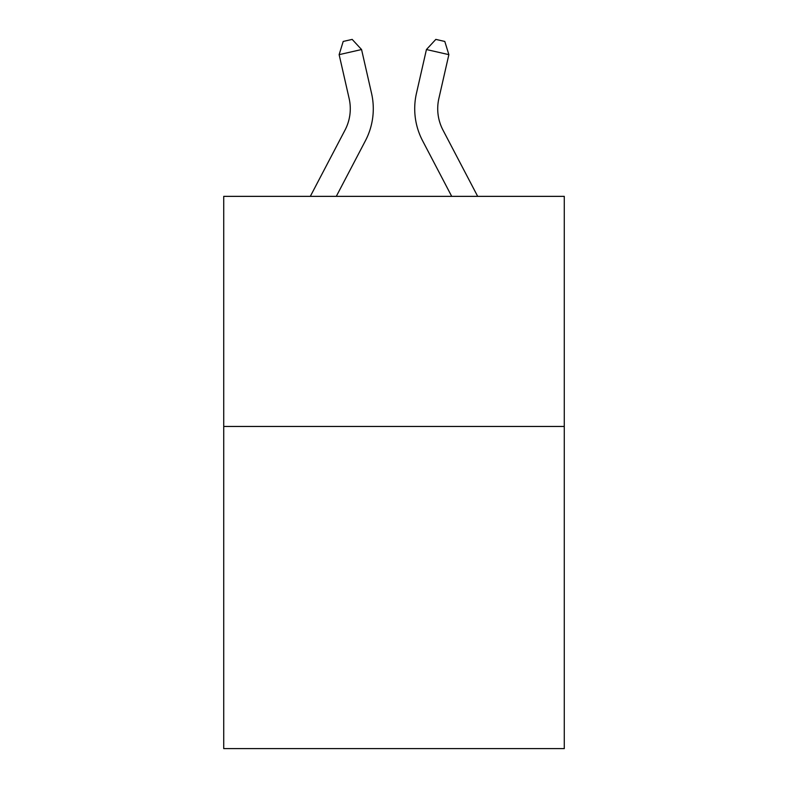 <?xml version="1.0" encoding="UTF-8"?>
<svg xmlns="http://www.w3.org/2000/svg" width="788" height="788" viewBox="0 0 788 788"><rect width="100%" height="100%" fill="white"/><g stroke="black" fill="none" stroke-linecap="round" stroke-linejoin="round"><path stroke-width="1.18" d="M564.277 426.456L564.277 748.6L223.723 748.6L223.723 196.36L564.277 196.36L564.277 426.456L223.723 426.456M310.314 196.36L345.026 130.089A46.019 46.019 0 0 0 349.133 98.51L339.135 54.648L361.564 49.536L371.562 93.398A69.029 69.029 0 0 1 365.405 140.766L336.289 196.36M477.686 196.36L442.974 130.089A46.019 46.019 0 0 1 438.867 98.51L448.864 54.648L426.436 49.536L416.438 93.398A69.029 69.029 0 0 0 422.595 140.766L451.711 196.36M442.974 130.089A46.019 46.019 0 0 1 438.867 98.51A46.019 46.019 0 0 0 442.974 130.089A46.019 46.019 0 0 1 438.867 98.51A46.019 46.019 0 0 0 442.974 130.089A46.019 46.019 0 0 1 438.867 98.51A46.019 46.019 0 0 0 442.974 130.089A46.019 46.019 0 0 1 438.867 98.51A46.019 46.019 0 0 0 442.974 130.089A46.019 46.019 0 0 1 438.867 98.51A46.019 46.019 0 0 0 442.974 130.089A46.019 46.019 0 0 1 438.867 98.51A46.019 46.019 0 0 0 442.974 130.089A46.019 46.019 0 0 1 438.867 98.51A46.019 46.019 0 0 0 442.974 130.089A46.019 46.019 0 0 1 438.867 98.51A46.019 46.019 0 0 0 442.974 130.089A46.019 46.019 0 0 1 438.867 98.51A46.019 46.019 0 0 0 442.974 130.089A46.019 46.019 0 0 1 438.867 98.51A46.019 46.019 0 0 0 442.974 130.089A46.019 46.019 0 0 1 438.867 98.51A46.019 46.019 0 0 0 442.974 130.089A46.019 46.019 0 0 1 438.867 98.51A46.019 46.019 0 0 0 442.974 130.089A46.019 46.019 0 0 1 438.867 98.51A46.019 46.019 0 0 0 442.974 130.089A46.019 46.019 0 0 1 438.867 98.51A46.019 46.019 0 0 0 442.974 130.089A46.019 46.019 0 0 1 438.867 98.51A46.019 46.019 0 0 0 442.974 130.089A46.019 46.019 0 0 1 438.867 98.51A46.019 46.019 0 0 0 442.974 130.089A46.019 46.019 0 0 1 438.867 98.51A46.019 46.019 0 0 0 442.974 130.089M426.436 49.536L416.438 93.398L426.436 49.536L416.438 93.398L426.436 49.536L416.438 93.398L426.436 49.536L416.438 93.398L426.436 49.536L416.438 93.398L426.436 49.536L416.438 93.398L426.436 49.536L416.438 93.398L426.436 49.536L416.438 93.398L426.436 49.536L416.438 93.398L426.436 49.536L416.438 93.398L426.436 49.536L416.438 93.398L426.436 49.536L416.438 93.398L426.436 49.536L416.438 93.398L426.436 49.536L416.438 93.398L426.436 49.536L416.438 93.398L426.436 49.536L416.438 93.398L426.436 49.536L416.438 93.398L426.436 49.536L435.823 39.4L444.796 41.449L448.864 54.648M345.026 130.089A46.019 46.019 0 0 0 349.133 98.51A46.019 46.019 0 0 1 345.026 130.089A46.019 46.019 0 0 0 349.133 98.51A46.019 46.019 0 0 1 345.026 130.089A46.019 46.019 0 0 0 349.133 98.51M339.135 54.648L343.204 41.449L352.177 39.4L361.564 49.536"/></g></svg>
